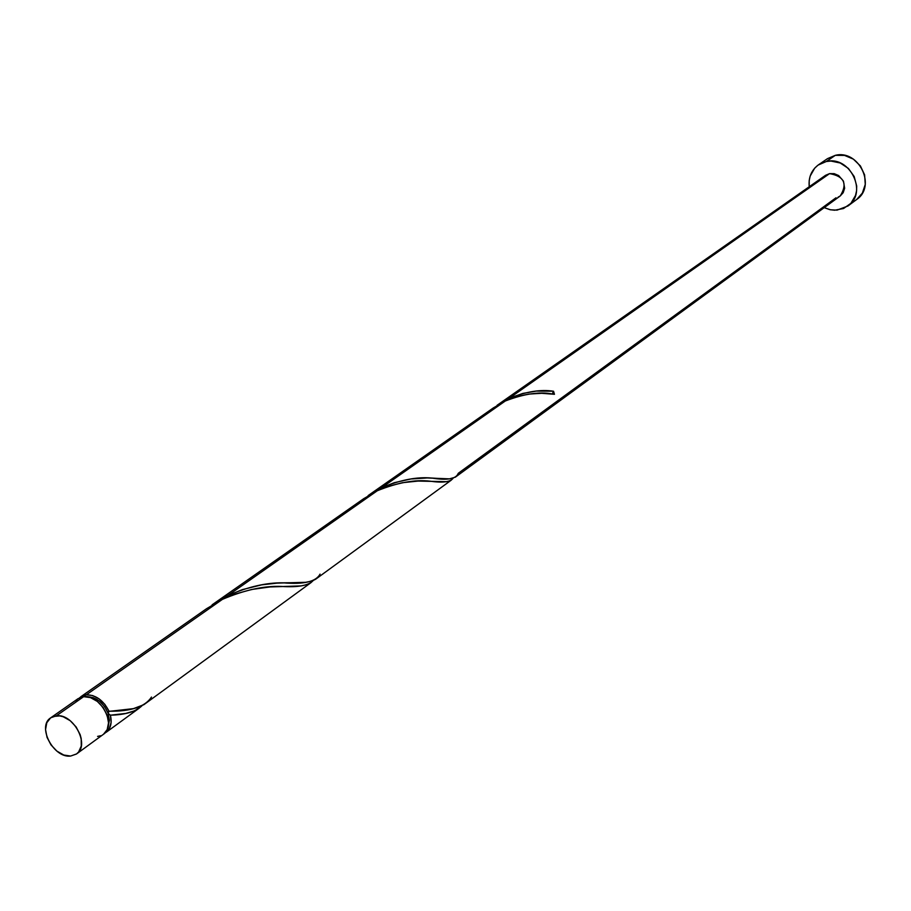 <?xml version="1.0" encoding="UTF-8"?>
<svg xmlns="http://www.w3.org/2000/svg" width="911" height="911" viewBox="0 0 911 911"><rect width="100%" height="100%" fill="white"/><g stroke="black" fill="none" stroke-linecap="round" stroke-linejoin="round"><path stroke-width="1.37" d="M78.05 698.669L83.641 696.676L90.462 697.598L97.34 701.436L103.194 707.585L107.122 715.112L108.523 722.844L107.191 729.609L103.49 734.266C117.212 725.68 100.517 694.023 83.641 696.676L56.357 715.807C73.358 713.199 90.348 745.323 76.581 753.921L70.625 756.05L76.422 754.035L78.642 751.951L81.273 746.029L81.193 738.548L80.122 734.573L76.125 726.944L70.193 720.692L63.246 716.775L59.727 715.898L53.271 716.479L50.583 717.902L46.791 722.742L45.55 729.574L47.03 737.352L51.005 744.902L56.881 751.108L63.759 755.025L70.625 756.05C53.51 758.419 36.747 726.272 50.731 717.8L56.357 715.807L83.641 696.676L78.039 698.68L50.731 717.8M108.124 713.347C103.444 702.597 96.441 697.074 87.114 696.778L93.161 697.621L99.333 701.06L104.594 706.583L108.5 714.076L110.39 715.192C112.167 722.867 110.755 728.584 106.143 732.319L109.479 728.413L111.131 722.321L110.39 715.192C125.319 714.839 135.853 711.685 142.002 705.74L134.714 710.774L125.684 713.45L110.39 715.192L108.124 713.347L109.377 720.237L108.227 726.283L109.377 720.294L107.976 712.596L108.455 711.445L133.439 708.633L143.87 704.693L310.867 582.733L307.884 584.384L301.199 585.898L269.907 586.957L251.652 589.485L234.97 594.109L222.421 599.358L86.317 694.797C95.871 694.865 103.421 700.331 109.001 711.206L108.124 713.347M847.959 205.988L856.704 199.463C876.678 186.22 858.8 149.245 835.285 155.348L826.334 161.498C850.009 155.382 868.058 192.665 847.959 205.988L837.061 210.134L830.536 209.803L824.204 207.662L829.932 209.678L834.59 210.225L843.552 208.517L850.908 203.324L855.531 195.421L856.568 190.809L856.682 186.003L854.176 176.518L848.403 168.433L840.238 163.001L830.946 161.053L826.334 161.498L835.285 155.348L827.495 158.639L818.499 164.8L826.334 161.498L818.044 165.119L814.685 168.159L810.175 176.085L809.184 180.663L809.23 186.744C808.342 177.383 811.439 170.072 818.499 164.8M455.375 477.148L840.261 195.933C847.708 183.68 844.144 176.244 829.557 173.625L509.021 398.392L522.834 393.415L536.26 391.092L553.546 391.24L554.457 394.304L541.738 393.301L528.779 394.087L517.118 396.558L505.298 400.999L381.755 487.624L394.361 482.671L410.907 478.981L427.236 477.956L449.476 478.856L455.306 477.193M151.499 697.063C145.065 706.834 130.899 711.548 109.001 711.206L104.856 704.362L99.162 698.908L92.694 695.571L86.317 694.797L83.254 695.48L79.462 697.837L86.317 694.797L222.421 599.358C244.41 590.021 264.076 585.705 281.408 586.433C297.874 587.515 308.442 585.591 313.122 580.649L310.867 582.733M320.057 574.112C315.98 581.708 303.693 584.611 283.207 582.824C266.524 582.539 248.077 586.775 227.864 595.543L212.104 604.813L227.864 595.543L377.291 490.756C397.538 482.557 415.12 479.368 430.026 481.179C442.689 483.012 450.376 482.044 453.086 478.275L450.911 480.393L447.028 481.691L418.138 481.065L402.525 482.693L388.143 486.36L377.291 490.756L227.864 595.543L242.44 589.599L261.639 584.862L277.195 583.108L305.595 582.311L311.938 581.093L315.673 579.225M222.421 599.358L206.603 608.673M377.291 490.756L363.637 498.727M835.991 197.789L458.233 473.321C456.138 479.015 447.267 480.587 431.609 478.036C417.101 476.669 400.487 479.869 381.755 487.624L368.146 495.573L381.755 487.624L505.298 400.999L493.329 407.923M825.514 175.345L829.557 173.625L825.525 175.333L497.076 405.293L509.021 398.392L829.557 173.625L834.203 173.659L838.644 175.55L843.449 181.13L844.645 188.258L843.187 192.676L840.249 195.945M505.298 400.999C524.246 393.7 540.155 391.411 553.023 394.11L554.457 394.304L553.546 391.24L553.82 394.212L552.681 392.983L553.546 391.24C540.975 389.179 526.137 391.559 509.021 398.392L497.076 405.293M823.726 176.928L825.412 175.424M840.147 196.013L838.166 197.118M856.67 199.486L862.33 193.155L865.268 184.398L864.596 174.832L860.417 165.95L853.356 159.118L844.531 155.405L835.285 155.348L827.461 158.662M77.902 698.783L75.715 700.878M97.579 736.395L100.654 735.746M103.501 734.255L76.581 753.921M139.144 708.211L106.234 732.25M451.309 480.12L315.775 579.145M206.581 608.685L80.737 696.79M363.626 498.738L212.104 604.813M493.318 407.934L368.146 495.573M431.609 478.036L444.682 478.81M283.207 582.824L299.48 582.619M108.682 711.309L120.719 710.307"/></g></svg>
